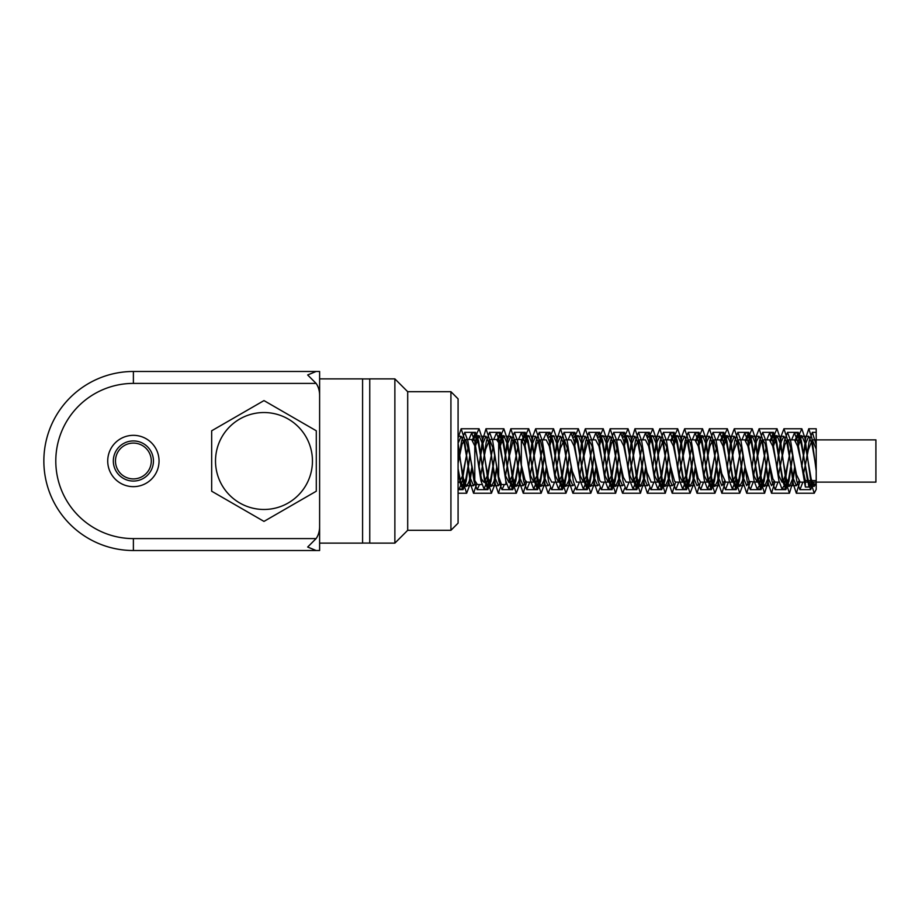 <?xml version="1.0" encoding="UTF-8"?>
<svg xmlns="http://www.w3.org/2000/svg" width="922" height="922" viewBox="0 0 922 922"><rect width="100%" height="100%" fill="white"/><g stroke="black" fill="none" stroke-linecap="round" stroke-linejoin="round"><path stroke-width="1.38" d="M458.084 463.374L462.026 444.346L464.734 439.529L465.956 440.497L469.897 455.364L474.795 480.489L474.795 444.531L474.795 445.96L471.661 439.552M468.192 447.262L466.601 454.834M466.474 455.491L462.348 476.236L459.237 482.448L458.084 481.572M491.299 455.514L487.173 476.178L484.073 482.46L481.964 479.521L481.964 481.272L474.807 444.531M481.964 479.498L481.964 481.249M505.832 477.792L498.675 441.004L498.675 442.721L496.485 439.517L489.57 439.483L493.501 449.325L495.771 460.988L492.671 440.751L489.559 432.303L486.459 440.751L483.358 461L485.64 449.268L489.57 439.483M493.028 447.228L491.426 454.846M529.747 482.125L526.808 489.605L523.708 481.249L517.496 440.704L514.395 432.372L511.284 440.774L508.183 461L513.185 440.474L514.395 439.529L521.091 439.517M517.853 447.239L512.01 476.167L508.909 482.506L505.844 476.363M816.212 439.875L816.212 483.923L808.928 483.923L808.928 487.023L805.344 487.023L805.344 480.604L797.565 446.098L794.487 439.875L787.515 439.875M790.984 447.504L785.475 474.623M785.129 475.959L783.193 481.192M782.72 481.814L782.029 482.16L778.929 475.925L772.74 446.144L769.421 439.875M766.159 447.458L760.304 475.913L757.204 482.137L754.104 475.959L747.915 446.156L744.826 439.886M741.323 447.458L735.479 475.936L732.368 482.091L729.267 475.948L723.079 446.11L720.001 439.898M716.498 447.493L710.643 475.971L707.543 482.137L704.443 475.913L698.254 446.133L694.9 439.875M691.661 447.481L685.818 475.925L682.706 482.16L679.606 475.948L673.417 446.156L670.259 439.875M666.837 447.447L660.982 475.925L657.882 482.102L654.781 475.959L648.592 446.133L645.504 439.909M642 447.481L636.157 475.959L633.057 482.114L629.945 475.925L623.756 446.11L620.679 439.863L613.718 439.875M617.175 447.493L611.321 475.936L608.22 482.16L605.12 475.925L598.931 446.156L595.635 439.875M592.35 447.447L586.496 475.913L583.384 482.125L580.284 475.971L574.106 446.144L571.018 439.898M567.514 447.47L561.671 475.948L558.559 482.091L555.459 475.936L549.27 446.11L546.193 439.886M542.689 447.493L536.835 475.959L533.734 482.148L530.634 475.913L524.445 446.133L521.356 439.84M805.344 487.023L797.553 441.119L794.453 432.948L791.618 439.875M788.241 461L785.89 476.755M785.532 478.76L784.322 484.419M783.815 486.194L782.029 489.086L778.929 480.811L772.717 441.189L769.616 432.902L766.781 439.875M763.416 461L759.509 484.396M759.002 486.205L757.204 489.063L754.104 480.869L747.892 441.189L744.78 432.971L741.945 439.875M738.58 461L735.479 480.835L732.368 489.006L729.267 480.846L723.067 441.131L719.955 432.983L717.12 439.875M713.743 461L710.643 480.869L707.543 489.063L704.443 480.8L698.231 441.154L695.13 432.902L692.295 439.875M688.918 461L685.818 480.811L682.706 489.098L679.606 480.846L673.406 441.2L670.294 432.948L667.459 439.875M664.094 461L660.982 480.811L657.882 489.017L654.781 480.869L648.569 441.154L645.469 432.994L642.622 439.875M639.257 461L636.157 480.869L633.057 489.029L629.945 480.811L623.745 441.131L620.644 432.937L617.809 439.875M614.432 461L611.321 480.835L608.22 489.098L605.12 480.823L598.908 441.189L595.808 432.914L592.973 439.875M589.607 461L586.496 480.8L583.384 489.052L580.284 480.869L574.083 441.177L570.972 432.983L568.136 439.875M564.771 461L561.671 480.846L558.559 489.006L555.459 480.835L549.247 441.131L546.147 432.971L543.312 439.875M539.935 461L536.835 480.869L533.734 489.075L530.634 480.8L524.422 441.165L521.322 432.902L518.567 439.517M515.11 461L512.01 480.811L508.898 489.086L505.798 480.858L499.586 441.2L496.485 432.96L493.719 439.517M490.285 461L487.173 480.823L484.073 489.017L480.973 480.858L474.761 441.142L471.661 432.994L468.895 439.517M465.449 461L462.348 480.881L459.237 489.006L458.084 487.865M808.778 428.765L816.212 428.765L816.212 480.604L807.868 480.604M797.553 446.041L799.697 433.386L801.852 428.799L804.952 438.18L811.164 483.808L814.264 493.166L816.212 489.386L816.212 483.289L814.264 486.251L811.164 478.91L804.952 443.079L801.852 435.714L797.887 447.377M816.212 444.957L812.351 432.303L809.251 440.762L806.151 461L808.34 449.832L812.282 439.84L816.212 449.164M802.866 482.125L799.939 489.674L796.839 481.284L790.627 440.774L787.515 432.36L784.415 440.704L781.314 461L784.726 444.911L787.515 439.886L788.667 440.716L792.597 455.03L796.539 474.784L800.135 482.125M778.041 482.125L775.102 489.605L772.002 481.272L765.802 440.716L762.69 432.383L759.59 440.762L756.478 461L761.111 441.5L762.736 439.898L765.053 443.494L772.924 479.014L775.102 482.102M753.216 482.125L750.278 489.651L747.177 481.226L740.965 440.728L737.865 432.314L734.765 440.762L731.653 461L733.566 451.158L737.9 439.84L741.438 447.919L745.379 467.857L749.309 481.526L757.204 482.125M728.368 482.125L725.441 489.697L722.341 481.261L716.14 440.774L713.029 432.349L709.928 440.704L706.828 461L709.952 445.937L713.029 439.863L713.893 440.336L717.823 453.589L721.765 473.608L725.672 482.125M703.544 482.125L700.616 489.617L697.516 481.284L691.304 440.728L688.204 432.395L685.104 440.751L681.992 461L686.348 442.134L688.238 439.909L690.278 442.687L698.15 478.161L700.616 482.102M678.73 482.125L675.791 489.628L672.68 481.226L666.479 440.716L663.379 432.326L660.267 440.774L657.167 461L658.792 452.518L663.414 439.863L666.664 446.767L670.605 466.405L674.535 481.111L675.791 482.114M653.882 482.125L650.955 489.697L647.855 481.249L641.643 440.774L638.543 432.326L635.442 440.716L632.342 461L635.177 447.043L638.543 439.852L639.119 440.059L643.049 452.183L646.99 472.352L651.174 482.125M629.058 482.125L626.13 489.628L623.018 481.296L616.818 440.751L613.718 432.395L610.606 440.728L607.506 461L611.574 442.871L613.752 439.909L615.504 441.972L623.376 477.239L626.13 482.114M604.233 482.125L601.305 489.617L598.194 481.238L591.982 440.704L588.881 432.349L585.781 440.774L582.669 461L587.959 440.416L588.928 439.875L591.889 445.683L599.761 480.593L601.305 482.102M579.396 482.125L576.469 489.686L573.369 481.238L567.157 440.762L564.057 432.314L560.945 440.739L557.845 461L560.403 448.219L564.345 439.898L568.275 450.823L572.216 471.05L576.653 482.125M554.56 482.125L551.633 489.651L548.532 481.296L542.332 440.762L539.22 432.383L536.12 440.716L533.02 461L536.8 443.701L539.22 439.898L540.73 441.361L548.602 476.225L551.725 482.125M504.38 484.523L501.983 489.674L498.871 481.226L495.771 461L498.675 476.766L498.675 440.993M479.544 484.523L477.147 489.674L474.046 481.284L467.834 440.774L464.734 432.372L461.622 440.716L458.522 461M521.356 465.022L524.987 479.959L526.808 482.091M530.277 474.519L533.02 461M555.102 474.507L557.845 461M579.926 474.553L582.669 461M604.763 474.53L607.506 461M629.588 474.507L632.342 461M654.424 474.542L657.167 461M679.249 474.542L681.992 461M704.085 474.507L705.733 466.774M705.791 466.463L706.828 461M728.91 474.519L730.57 466.774M730.627 466.451L731.653 461M753.735 474.553L756.478 461M778.571 474.519L781.314 461M803.408 474.496L806.151 461M505.44 476.086L508.183 461M514.395 439.529L517.115 444.392L521.356 465.08L521.356 439.517M498.675 476.755L501.372 484.281L502.11 484.523M480.604 476.052L482.275 466.832M482.46 465.875L483.358 461M474.807 480.477L477.342 484.523M813.607 482.125L810.68 489.605L807.58 481.284L801.368 440.728L798.268 432.395L795.248 440.324M792.77 455.894L788.955 481.296L785.855 489.64L782.743 481.226L776.543 440.716L773.443 432.326L770.423 440.29M767.934 455.894L764.131 481.249L761.019 489.697L757.919 481.249L751.707 440.774L748.606 432.337L745.587 440.29M743.109 455.906L739.294 481.226L736.194 489.628L733.082 481.296L726.882 440.739L723.782 432.395L720.75 440.324M718.284 455.894L714.469 481.284L711.369 489.617L708.257 481.238L702.045 440.704L698.945 432.337L695.937 440.313M693.448 455.894L689.633 481.261L686.533 489.697L683.433 481.238L677.221 440.774L674.12 432.314L671.101 440.278M668.611 455.906L664.808 481.226L661.696 489.64L658.596 481.296L652.396 440.762L649.284 432.395L647.302 435.876M643.787 455.894L639.972 481.272L636.872 489.605L633.771 481.249L627.559 440.704L624.459 432.36L622.984 434.285M618.95 455.894L615.147 481.272L612.047 489.686L608.935 481.226L602.734 440.762L599.623 432.303L598.159 434.331M594.125 455.906L592.535 467.35M592.408 468.261L589.815 483.647L587.21 489.663L584.11 481.284L577.898 440.774L574.798 432.383L573.38 434.193M569.3 455.894L567.698 467.35M567.572 468.261L564.979 483.716L562.385 489.605L559.274 481.261L553.073 440.716L549.973 432.383L548.521 434.204M544.464 455.894L540.661 481.284L537.561 489.663L534.449 481.226L528.237 440.739L525.137 432.303L523.673 434.308M519.639 455.848L515.824 481.226L512.724 489.686L509.624 481.272L503.412 440.774L500.3 432.36L497.35 439.99M494.814 455.848L491 481.249L487.888 489.605L484.788 481.272L478.576 440.728L475.475 432.395L472.513 440.036M469.99 455.837L466.163 481.296L463.063 489.64L460.574 484.165L458.084 469.794M812.997 482.125L810.68 486.263L807.58 478.921L801.368 443.09L798.268 435.737L795.674 440.912M792.816 456.16L788.955 478.921L785.855 486.297L782.743 478.864L776.543 443.09L773.443 435.668L770.861 440.912M767.98 456.171L764.131 478.887L761.019 486.343L757.919 478.887L751.707 443.136L748.606 435.68L746.036 440.877M743.155 456.171L739.294 478.875L736.194 486.286L733.082 478.921L726.882 443.102L723.782 435.737L721.188 440.912M718.33 456.16L714.469 478.921L711.369 486.274L708.257 478.875L702.045 443.079L698.945 435.68L696.364 440.923M693.494 456.16L689.633 478.898L686.533 486.343L683.433 478.875L677.221 443.125L674.12 435.668L671.539 440.889M668.669 456.171L664.808 478.864L661.696 486.297L658.596 478.921L652.396 443.113L649.284 435.726L647.774 437.535L649.053 436.325L652.154 443.517L655.254 461L652.154 441.154L649.053 432.994L647.256 435.737M643.844 456.171L639.972 478.91L636.872 486.274L633.771 478.887L627.559 443.079L624.459 435.703L622.926 437.535L624.217 436.267L627.317 443.505L630.418 461L627.317 441.142L624.217 432.925L622.419 435.795M619.008 456.16L615.147 478.91L612.047 486.332L608.935 478.864L602.734 443.125L599.623 435.657M594.171 456.171L592.477 466.993M592.35 467.788L589.78 481.123L587.21 486.32L584.11 478.921L577.898 443.125L574.798 435.714M569.347 456.171L567.641 466.993M567.514 467.788L564.944 481.18L562.385 486.263L559.274 478.898L553.972 447.596M544.522 456.16L540.661 478.921L537.561 486.32L534.449 478.864L531.337 461M525.137 435.657L522.555 440.923M519.697 456.125L515.824 478.864L512.724 486.332L509.624 478.91L503.412 443.136L500.3 435.703L497.788 440.635M494.872 456.125L491 478.887L487.888 486.274L484.788 478.91L478.576 443.09L475.475 435.726L472.951 440.67M470.036 456.113L466.163 478.921L463.063 486.297L460.574 481.457L458.084 468.768M794.776 466.497L792.932 477.031M792.505 479.094L789.439 486.32L786.328 478.864L780.116 443.102L777.016 435.657L773.051 447.377M769.951 466.509L768.107 477.008M767.669 479.048L764.603 486.332L761.503 478.91L755.291 443.136L752.179 435.703L748.226 447.389M745.114 466.52L742.441 480.765L739.767 486.274L736.666 478.91L730.466 443.09L727.354 435.726L723.401 447.389M720.128 467.419L717.535 481.053L714.942 486.297L711.842 478.864L705.63 443.09L702.529 435.668L698.98 445.234M695.453 466.509L692.779 480.708L690.117 486.343L687.005 478.898L680.805 443.136L677.693 435.68L676.414 437.074M675.907 438.273L674.143 445.234M670.628 466.52L668.784 476.985M668.346 479.037L665.281 486.286L662.18 478.921L655.968 443.102L652.868 435.737L651.577 437.016M651.082 438.215L649.318 445.257M645.792 466.509L643.959 477.008M643.521 479.083L640.456 486.286L637.344 478.875L631.144 443.079L628.043 435.68L626.741 437.005M626.245 438.25L624.494 445.245M620.967 466.497L619.123 477.031M618.685 479.071L615.619 486.343L612.519 478.887L606.307 443.136L603.207 435.668L601.916 437.063M601.213 438.884L599.657 445.222M596.131 466.52L593.457 480.731L590.795 486.297L587.694 478.921L581.482 443.113L578.382 435.726L577.091 437.028M576.377 438.826L574.821 445.257M571.294 466.509L568.632 480.788L565.97 486.274L562.858 478.875L556.658 443.079L553.557 435.703L552.255 436.993M551.54 438.872L549.996 445.257M546.469 466.497L543.807 480.731L541.133 486.343L538.033 478.875L531.821 443.125L528.721 435.657L527.188 437.581M526.716 438.895L525.171 445.222M521.645 466.509L518.971 480.719L516.297 486.309L513.197 478.921L506.996 443.125L503.885 435.726L500.081 446.571M496.658 467.431L494.065 481.077L491.472 486.263L488.372 478.898L482.16 443.079L479.06 435.714L475.256 446.571M471.834 467.419L469.24 481.03L466.647 486.332L463.536 478.852L458.084 446.836M794.891 467.097L793.335 478.806M792.897 481.664L789.439 493.247L786.328 483.75L780.116 438.215L777.016 428.718L774.86 433.478L772.717 446.052M770.066 467.097L768.499 478.818M768.061 481.63L764.603 493.27L761.503 483.808L755.291 438.25L752.179 428.776L750.035 433.432L747.88 446.052M745.23 467.108L742.498 485.871L739.767 493.189L736.666 483.808L730.466 438.192L727.354 428.811L725.211 433.375L723.067 446.041M720.255 468.249L717.604 486.251L714.942 493.224L711.842 483.75L705.63 438.192L702.529 428.73L700.259 433.962M699.786 436.29L698.231 446.041M695.43 468.249L692.768 486.182L690.117 493.282L687.005 483.796L680.805 438.25L677.693 428.753L675.434 433.916M674.95 436.221L673.786 443.252M670.743 467.108L669.176 478.783M668.75 481.607L665.281 493.201L662.18 483.82L655.968 438.204L652.868 428.822L650.598 433.882M650.114 436.244L648.973 443.263M645.907 467.097L644.351 478.783M643.913 481.641L640.456 493.201L637.344 483.762L631.144 438.18L628.043 428.753L625.773 433.962M625.151 437.005L624.136 443.228M621.082 467.097L619.515 478.829M619.088 481.664L615.619 493.282L612.519 483.773L606.307 438.238L603.207 428.73L600.948 433.939M600.326 436.947L599.3 443.24M596.246 467.108L593.514 485.836L590.795 493.212L587.694 483.831L581.482 438.227L578.382 428.822L576.112 433.882M575.489 436.97L574.475 443.263M571.41 467.108L568.69 485.906L565.97 493.189L562.858 483.773L556.658 438.169L553.557 428.776L551.275 433.939M550.665 437.016L549.65 443.24M546.585 467.085L543.865 485.836L541.133 493.27L538.033 483.762L531.821 438.227L528.721 428.718L526.762 432.672L524.814 443.217M521.622 468.261L518.959 486.194L516.297 493.235L513.197 483.831L506.996 438.238L503.885 428.811L501.81 433.098L499.736 445.015M496.785 468.261L494.123 486.274L491.472 493.178L488.372 483.785L482.16 438.169L479.06 428.799L476.985 433.075L474.911 444.992M471.949 468.249L469.298 486.228L466.647 493.258L463.536 483.727L458.084 442.952M816.212 470.888L811.879 438.215L808.778 428.73L805.667 438.238L801.817 467.108M799.743 482.114L796.354 493.282L793.254 483.796L787.042 438.25L783.942 428.753L781.291 435.76L778.629 453.751M778.571 454.223L776.981 467.12M774.918 482.068L771.53 493.201L768.418 483.82L762.217 438.204L759.117 428.822L756.455 435.737L753.804 453.739M753.747 454.212L752.156 467.085M750.082 482.114L746.705 493.201L743.593 483.762L737.381 438.18L734.281 428.753L731.561 436.129L728.853 454.707M728.795 455.134L727.32 467.097M725.257 482.125L721.868 493.282L718.768 483.773L712.556 438.238L709.444 428.742L706.736 436.094L704.028 454.707M703.97 455.134L702.495 467.12M700.42 482.068L697.032 493.212L693.932 483.831L687.731 438.227L684.62 428.822L681.911 436.037L679.191 454.707M679.145 455.134L677.658 467.097M675.596 482.091L672.207 493.189L669.107 483.773L662.895 438.169L659.795 428.776L657.075 436.118L654.355 454.707M654.309 455.134L652.834 467.085M649.641 488.049L647.382 493.27L644.271 483.762L638.07 438.227L634.958 428.718L631.501 440.336M631.109 442.906L629.53 454.707M629.472 455.134L628.009 467.108M624.816 488.049L622.546 493.235L619.446 483.831L613.234 438.238L610.134 428.811L606.664 440.37M606.273 442.952L604.705 454.707M604.648 455.134L603.172 467.108M599.98 488.118L597.721 493.178L594.609 483.785L588.409 438.169L585.309 428.799L582.197 438.238L578.336 467.085M575.144 488.072L572.885 493.247L569.784 483.75L563.572 438.215L560.472 428.718L557.372 438.227L553.511 467.108M550.319 488.038L548.048 493.258L544.948 483.82L538.748 438.25L535.636 428.788L532.985 435.737L530.334 453.751M530.277 454.223L528.675 467.108M526.612 482.079L523.223 493.178L520.123 483.808L513.911 438.18L510.811 428.811L507.354 440.393M506.962 442.963L505.498 453.728M505.325 455.122L503.804 467.489M501.418 484.315L498.399 493.224L495.298 483.75L489.086 438.192L485.986 428.73L482.529 440.359M482.125 442.917L480.546 454.707M480.5 455.134L478.979 467.5M476.582 484.269L473.562 493.282L470.462 483.796L464.25 438.25L461.15 428.765L458.084 437.985M816.212 468.583L811.879 443.528L808.778 436.256L805.667 443.551L801.691 466.463M798.775 481.192L796.354 485.744L793.254 478.472L787.042 443.563L783.942 436.279L781.349 441.408L778.767 454.661M778.698 455.03L776.854 466.463M773.95 481.215L771.53 485.687L768.418 478.495L762.217 443.528L759.117 436.325L756.524 441.373L753.931 454.65M753.873 455.007L752.029 466.44M749.113 481.249L746.705 485.687L743.593 478.449L737.381 443.505L734.281 436.279L731.181 443.563L727.193 466.44M724.289 481.203L721.868 485.756L718.768 478.46L712.556 443.551L709.444 436.267L706.794 441.684L704.131 455.491M704.085 455.814L702.368 466.474M698.231 484.626L697.032 485.698L693.932 478.506L687.731 443.54L684.62 436.325L681.969 441.638L679.307 455.491M679.249 455.814L677.532 466.44M673.394 484.58L672.207 485.675L669.107 478.46L662.895 443.494L659.795 436.29L657.132 441.696L654.47 455.48M654.413 455.814L652.707 466.44M648.569 484.557L647.382 485.744L644.271 478.449L638.07 443.54L634.958 436.256L631.939 443.182M631.535 444.969L629.645 455.491M629.588 455.814L627.882 466.463M623.745 484.615L622.546 485.721L619.446 478.506L613.234 443.551L610.134 436.313L607.102 443.182M606.711 444.992L604.82 455.491M604.763 455.814L603.046 466.451M598.908 484.592L597.721 485.675L594.609 478.472L588.409 443.494L585.309 436.313L582.197 443.551L578.221 466.44M574.083 484.546L572.885 485.721L569.784 478.449L563.572 443.528L560.472 436.244L557.372 443.54L553.384 466.451M549.258 484.603L548.048 485.733L544.948 478.495L538.748 443.551L535.636 436.302L532.536 443.494L528.548 466.463M525.644 481.238L523.223 485.675L520.123 478.483L513.911 443.505L510.811 436.325L507.78 443.217M507.388 445.015L505.636 454.638M505.44 455.802L503.677 466.751M500.381 482.632L498.399 485.71L495.298 478.437L489.086 443.517L485.986 436.256L482.955 443.217M482.563 444.992L480.662 455.491M480.604 455.814L478.852 466.763M475.556 482.609L473.562 485.744L470.462 478.483L464.25 443.551L461.15 436.29L458.119 443.194M808.928 483.923L801.126 443.494L798.037 436.29L795.605 440.808M792.701 455.537L788.713 478.483L785.613 485.744L782.513 478.449L776.301 443.551L773.201 436.256L770.78 440.785M767.865 455.56L763.889 478.437L760.777 485.721L757.677 478.506L751.476 443.551L748.364 436.313L745.944 440.751M743.04 455.56L739.064 478.483L735.952 485.675L732.852 478.472L726.64 443.494L723.539 436.313L721.108 440.797M718.215 455.537L714.227 478.495L711.127 485.721L708.015 478.437L701.815 443.528L698.715 436.256L696.294 440.797M693.379 455.549L689.391 478.449L686.291 485.744L683.19 478.483L676.979 443.563L673.878 436.29L671.458 440.751M668.554 455.56L664.566 478.46L661.466 485.675L658.354 478.495L655.254 461L658.354 480.858L661.466 489.017L664.566 480.823L668.485 455.249M643.717 455.537L639.741 478.506L636.641 485.698L633.529 478.449L630.418 461L633.529 480.8L636.641 489.04L633.057 489.052M618.881 455.549L614.905 478.46L611.805 485.756L608.704 478.46L602.492 443.551L599.381 436.267L598.113 437.604M594.056 455.56L592.35 466.186M592.235 466.878L589.607 480.431L586.968 485.698L583.868 478.506L577.668 443.528L574.556 436.325L573.288 437.57M569.231 455.549L567.514 466.186M567.399 466.866L564.771 480.477L562.143 485.675L559.043 478.46L552.831 443.494L549.731 436.29L548.452 437.547M544.395 455.537L540.419 478.483L537.319 485.744L534.207 478.449L528.006 443.54L524.895 436.256L522.486 440.797M519.57 455.503L515.582 478.437L512.482 485.721L509.382 478.506L503.17 443.551L500.07 436.313L497.719 440.509M494.745 455.503L490.758 478.472L487.657 485.675L484.546 478.472L478.345 443.505L475.245 436.313L472.882 440.543M469.92 455.491L465.933 478.495L462.832 485.71L460.458 481.399L458.084 469.99M808.928 487.023L801.126 441.119L798.037 432.948L795.133 440.209M792.632 455.214L788.713 480.846L785.613 489.086L782.513 480.811L776.301 441.189L773.201 432.902L770.296 440.163M767.807 455.249L763.889 480.8L760.777 489.063L757.677 480.869L751.476 441.189L748.364 432.983L745.46 440.163M742.982 455.249L739.064 480.846L735.952 489.006L732.852 480.835L726.64 441.131L723.539 432.971L720.635 440.209M718.146 455.214L714.227 480.869L711.127 489.063L708.015 480.8L701.815 441.165L698.715 432.902L695.81 440.186M693.321 455.238L689.391 480.811L686.291 489.086L683.19 480.846L676.979 441.2L673.878 432.96L670.974 440.151M643.66 455.226L639.741 480.869L636.641 489.04M618.823 455.226L614.905 480.823L611.805 489.098L608.704 480.823L602.492 441.2L599.381 432.925L597.606 435.806M593.999 455.249L592.397 466.52M592.293 467.304L589.631 482.944L586.968 489.029L583.868 480.869L577.668 441.165L574.556 432.994L572.769 435.749M569.174 455.238L567.56 466.52M567.456 467.293L564.794 482.99L562.143 489.017L559.043 480.823L552.831 441.131L549.731 432.948L547.933 435.772M544.337 455.226L540.419 480.846L537.319 489.086L534.207 480.811L528.006 441.189L524.895 432.902L522.002 440.174M519.512 455.191L515.582 480.8L512.482 489.063L509.382 480.869L503.17 441.189L500.07 432.971L497.223 439.863M494.688 455.18L490.758 480.835L487.657 489.006L484.546 480.835L478.345 441.131L475.245 432.983L472.398 439.909M469.851 455.168L465.933 480.869L462.832 489.052L460.458 484.154L458.084 471.211M807.303 480.604L805.344 480.604M458.084 433.997L458.084 398.857L450.927 391.7L450.927 530.3L458.084 523.143L458.084 433.997M474.795 445.96L474.795 478.806M481.964 468.422L481.964 469.125M498.675 442.721L498.675 475.406M505.832 481.042L505.832 484.523L501.983 484.523M505.832 473.032L505.832 474.173M808.294 482.125L875.9 482.125L875.9 439.875L812.351 439.875M369.745 425.307L369.745 543.127L394.87 543.127L394.87 378.873L369.745 378.873L369.745 425.307M450.927 391.7L407.697 391.7L407.697 530.3L450.927 530.3M319.611 395.342A16.884 11.94 -90 0 0 316.119 383.402L307.671 374.966L316.119 371.474L319.611 371.474L319.611 550.526L316.119 550.526L307.671 547.034L316.119 538.598A16.884 11.94 90 0 0 319.611 526.658M133.39 435.334A25.666 25.666 0 0 1 155.611 473.827A25.666 25.666 0 0 1 111.159 473.827A25.666 25.666 0 0 1 133.39 435.334M133.39 443.09A17.91 17.91 0 0 0 117.878 469.955A17.91 17.91 0 0 0 148.891 469.955A17.91 17.91 0 0 0 133.39 443.09M316.119 371.474L133.39 371.474A89.526 89.526 0 0 0 43.853 461A89.526 89.526 0 0 0 133.39 550.526L316.119 550.526M362.588 461L362.588 378.873L319.611 378.873L319.611 543.127L362.588 543.127L362.588 461M263.98 400.597L316.292 430.793L316.292 491.207L263.98 521.403L211.668 491.207L211.668 430.793L263.98 400.597M316.119 538.598L133.39 538.598A77.598 77.598 0 0 1 55.793 461A77.598 77.598 0 0 1 133.39 383.402L316.119 383.402M133.39 440.935A20.065 20.065 0 0 1 150.759 471.027A20.065 20.065 0 0 1 116.011 471.027A20.065 20.065 0 0 1 133.39 440.935M133.39 383.402L133.39 371.474M133.39 538.598L133.39 550.526M222.006 485.237A48.463 48.463 0 0 0 305.954 485.237A48.463 48.463 0 0 0 263.98 412.537A48.463 48.463 0 0 0 222.006 485.237M816.212 432.349L812.351 432.349M798.268 432.349L787.515 432.349M773.443 432.349L762.69 432.349M748.606 432.349L737.865 432.349M723.782 432.349L713.029 432.349M698.945 432.349L688.204 432.349M674.12 432.349L663.379 432.349M649.284 432.349L638.543 432.349M624.459 432.349L613.718 432.349M599.623 432.349L588.881 432.349M574.798 432.349L564.057 432.349M549.973 432.349L539.22 432.349M525.137 432.349L514.395 432.349M500.3 432.349L489.559 432.349M475.475 432.349L464.734 432.349M810.68 489.651L799.939 489.651M785.855 489.651L775.102 489.651M761.019 489.651L750.278 489.651M736.194 489.651L725.441 489.651M711.369 489.651L700.616 489.651M686.533 489.651L675.791 489.651M661.696 489.651L650.955 489.651M636.872 489.651L626.13 489.651M612.047 489.651L601.305 489.651M587.21 489.651L576.469 489.651M562.385 489.651L551.633 489.651M537.561 489.651L526.808 489.651M512.724 489.651L501.983 489.651M487.888 489.651L477.147 489.651M463.063 489.651L458.084 489.651M801.852 435.691L798.268 435.691M777.016 435.691L773.443 435.691M752.179 435.691L748.606 435.691M727.354 435.691L723.782 435.691M702.529 435.691L698.945 435.691M677.693 435.691L674.12 435.691M652.868 435.691L649.284 435.691M628.043 435.691L626.384 435.691M603.207 435.691L601.547 435.691M578.382 435.691L576.734 435.691M553.557 435.691L551.898 435.691M528.721 435.691L525.137 435.691M503.885 435.691L500.3 435.691M479.06 435.691L475.475 435.691M814.264 486.309L810.68 486.309M789.439 486.309L785.855 486.309M764.603 486.309L761.019 486.309M739.767 486.309L736.194 486.309M714.942 486.309L711.369 486.309M690.117 486.309L686.533 486.309M665.281 486.309L661.696 486.309M640.456 486.309L636.872 486.309M615.619 486.309L612.047 486.309M590.795 486.309L587.21 486.309M565.97 486.309L562.385 486.309M541.133 486.309L537.561 486.309M516.297 486.309L512.724 486.309M491.472 486.309L487.888 486.309M466.647 486.309L463.063 486.309M801.852 428.765L783.942 428.765M777.016 428.765L759.117 428.765M752.179 428.765L734.281 428.765M727.354 428.765L709.444 428.765M702.529 428.765L684.62 428.765M677.693 428.765L659.795 428.765M652.868 428.765L634.958 428.765M628.043 428.765L610.134 428.765M603.207 428.765L585.309 428.765M578.382 428.765L560.472 428.765M553.557 428.765L535.636 428.765M528.721 428.765L510.811 428.765M503.885 428.765L485.986 428.765M479.06 428.765L461.15 428.765M814.264 493.235L796.354 493.235M789.439 493.235L771.53 493.235M764.603 493.235L746.705 493.235M739.767 493.235L721.868 493.235M714.942 493.235L697.032 493.235M690.117 493.235L672.207 493.235M665.281 493.235L647.382 493.235M640.456 493.235L622.546 493.235M615.619 493.235L597.721 493.235M590.795 493.235L572.885 493.235M565.97 493.235L548.048 493.235M541.133 493.235L523.223 493.235M516.297 493.235L498.399 493.235M491.472 493.235L473.562 493.235M466.647 493.235L458.084 493.235M808.778 436.29L798.037 436.29M783.942 436.29L773.201 436.29M759.117 436.29L748.364 436.29M734.281 436.29L723.539 436.29M709.444 436.29L698.715 436.29M684.62 436.29L673.878 436.29M659.795 436.29L649.053 436.29M634.958 436.29L626.557 436.29M625.289 436.29L624.217 436.29M610.134 436.29L601.709 436.29M600.499 436.29L599.381 436.29M585.309 436.29L576.895 436.29M560.472 436.29L556.312 436.29M554.376 436.29L552.071 436.29M535.636 436.29L531.464 436.29M529.597 436.29L524.895 436.29M510.811 436.29L506.639 436.29M504.76 436.29L500.07 436.29M485.986 436.29L481.826 436.29M479.889 436.29L475.245 436.29M461.15 436.29L458.084 436.29M796.354 485.71L785.613 485.71M768.764 485.71L760.777 485.71M743.95 485.71L735.952 485.71M719.114 485.71L711.127 485.71M694.278 485.71L686.291 485.71M672.207 485.71L661.466 485.71M647.382 485.71L636.641 485.71M622.546 485.71L611.805 485.71M597.721 485.71L586.968 485.71M572.885 485.71L562.143 485.71M548.048 485.71L537.319 485.71M523.223 485.71L512.482 485.71M498.399 485.71L487.657 485.71M473.562 485.71L462.832 485.71M798.037 432.948L794.453 432.948M773.201 432.948L769.616 432.948M748.364 432.948L744.78 432.948M723.539 432.948L719.955 432.948M698.715 432.948L695.13 432.948M673.878 432.948L670.294 432.948M649.053 432.948L645.469 432.948M624.217 432.948L620.644 432.948M599.381 432.948L596.027 432.948M574.556 432.948L570.972 432.948M549.731 432.948L546.147 432.948M524.895 432.948L521.322 432.948M500.07 432.948L496.485 432.948M475.245 432.948L471.661 432.948M785.613 489.052L782.029 489.052M760.777 489.052L757.204 489.052M735.952 489.052L732.368 489.052M711.127 489.052L707.543 489.052M686.291 489.052L682.706 489.052M661.466 489.052L657.882 489.052M611.805 489.052L608.22 489.052M586.968 489.052L583.384 489.052M562.143 489.052L558.559 489.052M537.319 489.052L533.734 489.052M512.482 489.052L508.898 489.052M487.657 489.052L484.073 489.052M462.832 489.052L459.237 489.052M464.734 439.517L471.661 439.517M477.147 484.523L481.78 484.523M546.147 439.875L539.22 439.875M533.734 482.125L526.808 482.125M570.972 439.875L564.057 439.875M558.559 482.125L551.633 482.125M595.808 439.875L588.881 439.875M583.384 482.125L576.469 482.125M608.22 482.125L601.305 482.125M645.469 439.875L638.543 439.875M633.057 482.125L626.13 482.125M670.294 439.875L663.379 439.875M657.882 482.125L650.955 482.125M695.13 439.875L688.204 439.875M682.706 482.125L675.791 482.125M719.955 439.875L713.029 439.875M707.543 482.125L700.616 482.125M744.78 439.875L737.865 439.875M732.368 482.125L725.441 482.125M769.616 439.875L762.69 439.875M779.205 482.125L775.102 482.125M807.614 482.125L805.344 482.125M804.03 482.125L799.939 482.125M407.697 391.7L394.87 378.873M407.697 530.3L394.87 543.127M369.745 378.93L362.588 378.93M369.745 543.07L362.588 543.07"/></g></svg>
